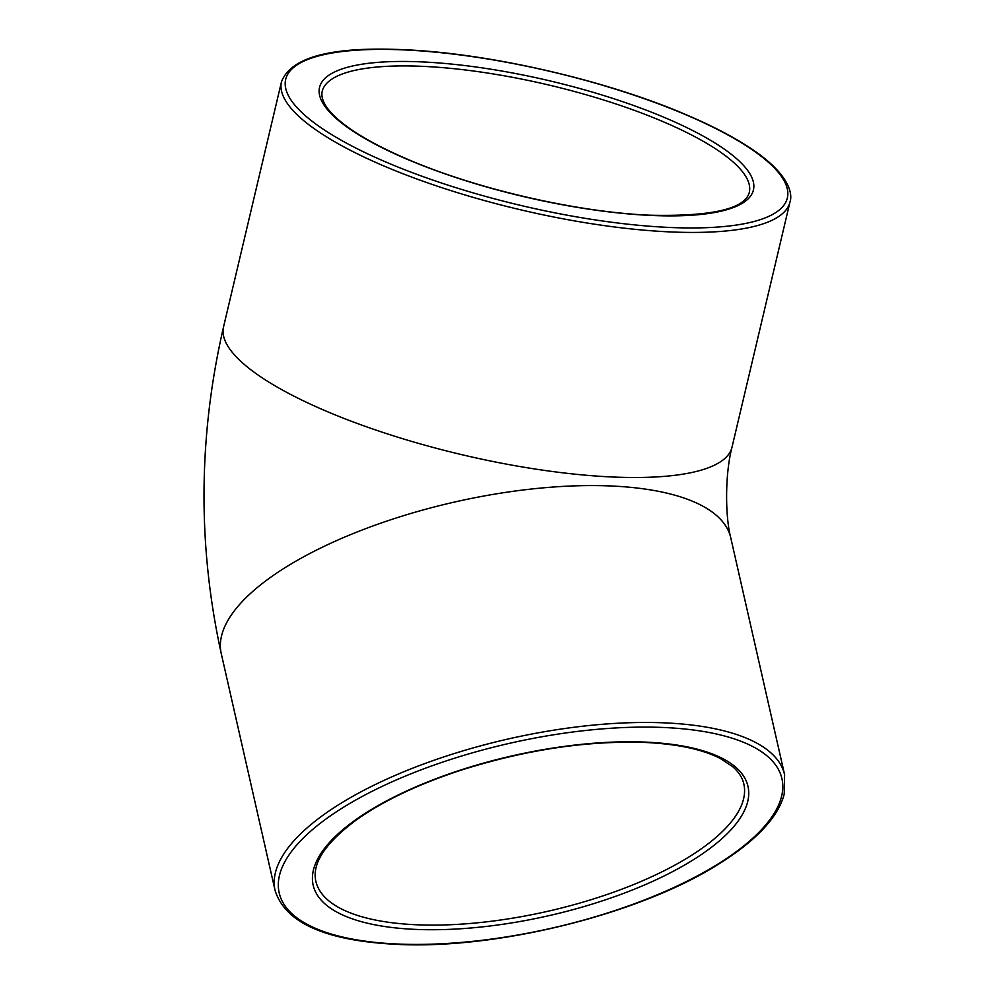 <?xml version="1.0" encoding="UTF-8"?>
<svg xmlns="http://www.w3.org/2000/svg" width="994" height="994" viewBox="0 0 994 994"><rect width="100%" height="100%" fill="white"/><g stroke="black" fill="none" stroke-linecap="round" stroke-linejoin="round"><path stroke-width="1.49" d="M322.155 91.448A219.45 58.397 -166.7 0 1 549.16 85.099A219.45 58.397 -166.7 0 1 749.29 192.426C744.829 208.976 711.828 216.58 650.287 215.226C578.16 212.294 478.586 189.531 409.863 160.233C379.832 147.522 356.958 134.824 341.253 122.125C326.84 110.297 320.478 100.071 322.155 91.448M650.896 215.437A222.929 59.329 13.3 0 0 639.378 107.588A222.929 59.329 13.3 0 0 319.211 92.989A222.929 59.329 13.3 0 0 650.896 215.437M404.223 49.911A257.769 68.598 -166.7 0 1 787.733 191.482A257.769 68.598 -166.7 0 1 417.542 174.609A257.769 68.598 -166.7 0 1 404.223 49.911M281.476 81.831A261.248 69.518 13.3 0 0 519.725 209.597A261.248 69.518 13.3 0 0 789.969 202.043C793.187 192.911 788.143 171.912 746.618 145.658C729.596 134.836 708.784 124.238 684.158 113.863C603.793 79.632 488.017 53.142 403.601 49.7C331.574 46.383 290.869 57.093 281.476 81.831L223.538 326.914A261.248 69.518 -166.7 0 0 461.8 454.668A261.248 69.518 -166.7 0 0 732.031 447.114L789.969 202.043M743.835 783.968A219.45 80.7 -12.8 0 1 547.731 911.299A219.45 80.7 -12.8 0 1 315.843 881.218C311.805 863.202 325.622 842.539 357.293 819.255C383.933 800.58 418.151 784.341 459.949 770.536C525.093 749.811 586.957 740.455 645.541 742.481C677.535 744.046 702.385 749.352 720.103 758.372L732.777 766.759C738.79 772.052 742.468 777.78 743.835 783.968M646.411 742.158A222.929 81.98 167.2 0 0 312.551 875.254A222.929 81.98 167.2 0 0 632.718 889.854A222.929 81.98 167.2 0 0 646.411 742.158M396.606 943.977A257.769 94.79 -12.8 0 1 412.448 773.208A257.769 94.79 -12.8 0 1 782.638 790.081A257.769 94.79 -12.8 0 1 396.606 943.977M784.601 774.711A261.248 96.083 167.2 0 0 508.555 738.902A261.248 96.083 167.2 0 0 275.089 890.487C285.266 922.755 325.473 940.684 395.736 944.3C496.379 949.916 641.055 913.846 719.644 863.475C738.691 851.585 753.837 839.408 765.069 826.971C775.084 815.875 781.458 804.929 784.204 794.119L784.601 774.711L730.764 537.804A261.248 96.083 167.2 0 0 454.718 502.007A261.248 96.083 167.2 0 0 221.252 653.58L275.089 890.487M730.764 537.804C725.148 516.607 724.899 474.051 732.031 447.114M221.252 653.58C197.533 545.308 198.291 436.416 223.538 326.914"/></g></svg>
